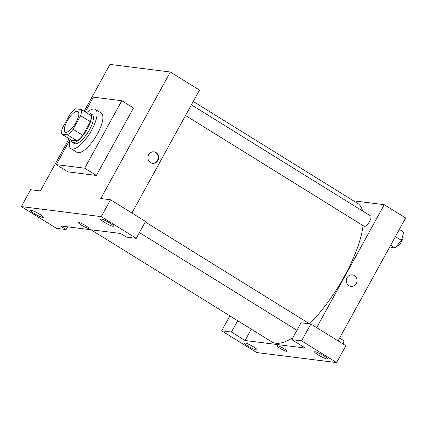 <?xml version="1.0" encoding="UTF-8"?>
<svg xmlns="http://www.w3.org/2000/svg" width="427" height="427" viewBox="0 0 427 427"><rect width="100%" height="100%" fill="white"/><g stroke="black" fill="none" stroke-linecap="round" stroke-linejoin="round"><path stroke-width="0.64" d="M75.99 122.378A12.159 4.115 121.8 0 1 65.139 132.151A12.159 4.115 121.8 0 1 68.053 119.651A12.159 4.115 121.8 0 1 77.96 111.484A12.159 4.115 121.8 0 1 75.99 122.378M81.37 109.525L75.643 108.805A16.568 5.604 121.8 0 0 69.964 114.345L62.481 127.951A16.568 5.604 121.8 0 0 61.728 134.11L67.455 134.831A16.568 5.604 121.8 0 0 73.134 129.29L80.618 115.685A16.568 5.604 121.8 0 0 81.37 109.525L91.095 115.557A16.568 5.604 121.8 0 1 90.337 121.716L80.618 115.685M61.728 134.11L71.453 140.141L77.18 140.862L67.455 134.831M90.337 121.716L82.859 135.322L73.134 129.29M82.859 135.322A16.568 5.604 121.8 0 1 77.18 140.862M71.095 139.917A17.027 5.759 -58.2 0 0 72.302 142.319A17.027 5.759 -58.2 0 0 73.156 142.613A17.027 5.759 -58.2 0 0 86.846 129.765A17.027 5.759 -58.2 0 0 90.246 113.379A17.027 5.759 -58.2 0 0 87.562 113.368M90.246 113.379L92.189 114.585A17.027 5.759 121.8 0 1 89.435 129.835A17.027 5.759 121.8 0 1 75.104 143.819A17.027 5.759 121.8 0 1 74.245 143.52L72.302 142.319M86.558 112.744A23.106 7.819 121.8 0 1 95.397 109.419A23.106 7.819 121.8 0 1 91.65 130.118A23.106 7.819 121.8 0 1 71.042 148.692A23.106 7.819 121.8 0 1 70.087 139.298M95.397 109.419L101.231 113.038A23.106 7.819 121.8 0 1 97.489 133.736A23.106 7.819 121.8 0 1 76.876 152.311L71.042 148.692M85.261 111.938L93.396 97.148L121.807 100.719L84.706 168.201L56.295 164.63L69.975 139.752M56.295 164.63L67.968 171.867L96.379 175.438L133.475 107.956L121.807 100.719M69.115 138.695L40.389 190.949L30.627 189.716L21.35 206.588L101.258 216.638L110.529 199.767L100.767 198.539L170.325 72.003L109.952 64.413L84.188 111.276M34.267 213.505A7.296 1.051 -151.2 0 0 43.324 217.354A7.296 1.051 -151.2 0 0 37.437 212.913A7.296 1.051 -151.2 0 0 30.536 210.324A7.296 1.051 -151.2 0 0 34.267 213.505M67.605 226.833L66.121 229.529L56.359 228.301L21.35 206.588M110.529 199.767L145.538 221.474L136.261 238.346L126.499 237.118L120.66 233.5L60.287 225.91L66.121 229.529M109.734 222.99A7.296 1.051 -151.2 0 0 100.676 219.142A7.296 1.051 -151.2 0 0 106.563 223.577A7.296 1.051 -151.2 0 0 113.465 226.171A7.296 1.051 -151.2 0 0 109.734 222.99M136.261 238.346L101.258 216.638M96.379 175.438L84.706 168.201M131.916 213.03L199.5 90.097L170.325 72.003M85.779 225.75A5.775 0.833 28.8 0 1 88.731 228.269A5.775 0.833 28.8 0 1 83.265 226.214A5.775 0.833 28.8 0 1 78.605 222.702A5.775 0.833 28.8 0 1 85.779 225.75M78.605 222.702A5.775 0.833 -151.2 0 0 83.27 226.214A5.775 0.833 -151.2 0 0 88.731 228.264M150.517 162.586A5.775 5.37 -82.8 0 1 148.196 155.775A5.775 5.37 -82.8 0 1 153.992 151.847A5.775 5.37 -82.8 0 1 158.604 158.246A5.775 5.37 -82.8 0 1 152.551 163.306A5.775 5.37 -82.8 0 1 150.517 162.586M152.332 163.274A5.775 5.37 97.2 0 0 158.155 158.193A5.775 5.37 97.2 0 0 153.768 151.825M292.901 337.656A81.472 27.574 121.8 0 1 275.815 343.239A81.472 27.574 121.8 0 1 271.711 341.83L91.042 229.774M193.266 101.439L357.591 203.353A81.472 27.574 121.8 0 1 362.694 211.077M363.099 225.637A81.472 27.574 121.8 0 1 344.397 276.333A81.472 27.574 121.8 0 1 309.591 323.837M185.531 115.509L364.183 226.31A6.079 2.06 -58.2 0 0 364.487 226.417A6.079 2.06 -58.2 0 0 369.376 221.826A6.079 2.06 -58.2 0 0 370.593 215.977L191.397 104.839M305.422 348.09L245.045 340.5L231.434 332.057L221.666 330.829L256.675 352.542L336.577 362.587L301.574 340.874L291.806 339.646L305.422 348.09M316.674 327.616L384.257 204.688L353.508 200.818M251.279 329.158L245.045 340.5M284.147 348.779A5.775 0.833 28.8 0 1 287.104 351.298A5.775 0.833 28.8 0 1 281.639 349.249A5.775 0.833 28.8 0 1 276.979 345.731A5.775 0.833 28.8 0 1 284.147 348.779M253.526 346.852A7.296 1.051 28.8 0 1 257.251 350.033A7.296 1.051 28.8 0 1 250.355 347.445A7.296 1.051 28.8 0 1 244.468 343.004A7.296 1.051 28.8 0 1 253.526 346.852M323.666 355.675A7.296 1.051 28.8 0 1 327.392 358.851A7.296 1.051 28.8 0 1 320.49 356.262A7.296 1.051 28.8 0 1 314.608 351.821A7.296 1.051 28.8 0 1 323.666 355.675M276.979 345.731A5.775 0.833 -151.2 0 0 281.639 349.243A5.775 0.833 -151.2 0 0 287.104 351.298M291.806 339.646L301.083 322.775L310.845 324.002L345.854 345.715L336.577 362.587M310.845 324.002L301.574 340.874M229.881 315.889L221.666 330.829M237.668 320.714L231.434 332.057M338.067 340.885L405.65 217.957L384.257 204.688M348.891 285.62A5.775 5.37 -82.8 0 1 346.569 278.804A5.775 5.37 -82.8 0 1 352.366 274.881A5.775 5.37 -82.8 0 1 356.972 281.281A5.775 5.37 -82.8 0 1 350.925 286.341A5.775 5.37 -82.8 0 1 348.891 285.62M350.925 286.341A5.775 5.37 97.2 0 0 356.972 281.281A5.775 5.37 97.2 0 0 352.366 274.881M389.878 246.646L391.265 247.505L395.108 247.991L401.375 240.321L403.803 232.176L399.352 229.411M395.108 247.991L390.657 245.231M401.375 240.321L395.391 236.611M402.698 235.891A6.079 2.06 121.8 0 1 401.695 241.324A6.079 2.06 121.8 0 1 396.486 246.304M343.121 344.018L344.071 340.821L339.62 338.061M309.607 323.847L145.287 221.933M296.941 330.301L139.421 232.603"/></g></svg>
